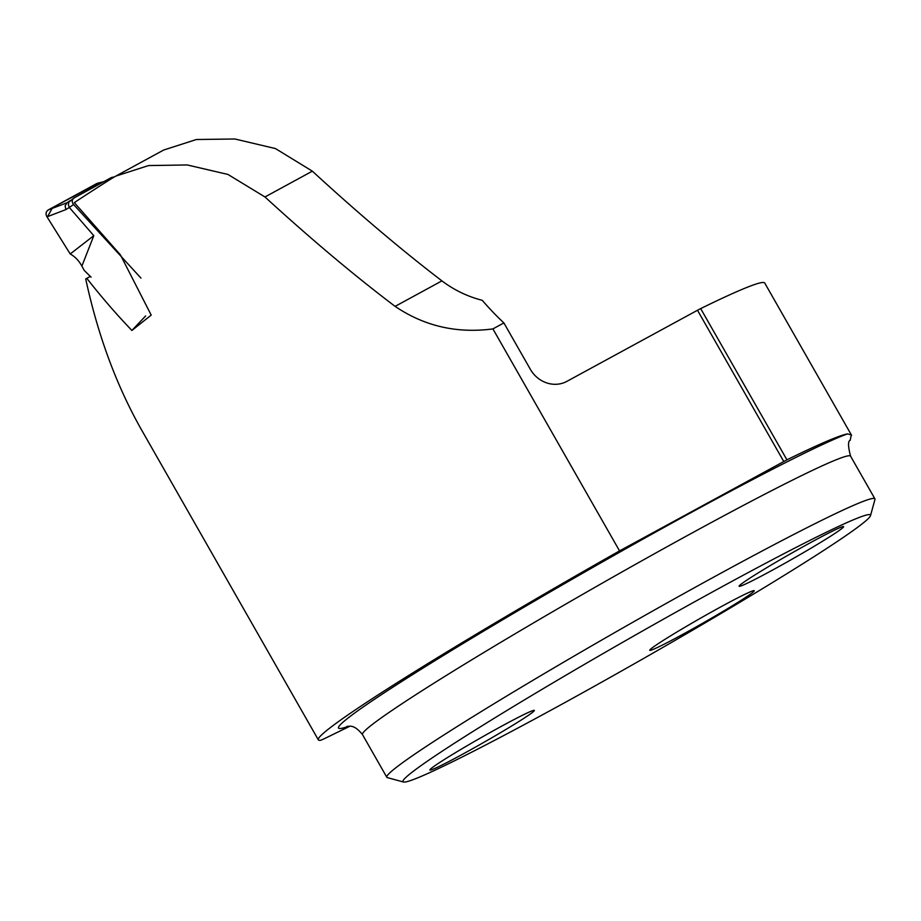 <?xml version="1.0" encoding="UTF-8"?>
<svg xmlns="http://www.w3.org/2000/svg" width="921" height="921" viewBox="0 0 921 921"><rect width="100%" height="100%" fill="white"/><g stroke="black" fill="none" stroke-linecap="round" stroke-linejoin="round"><path stroke-width="1.38" d="M850.221 440.192L851.303 434.885L847.481 433.906A357.279 16.21 150.3 0 0 786.937 459.832L619.545 550.896L492.919 328.901C456.931 333.678 424.328 326.161 395.109 306.371C354.493 275.655 311.114 239.184 264.96 196.967L227.936 174.437L187.228 164.951L148.557 165.561L115.735 176.13L111.637 178.536A329.246 14.932 -29.7 0 0 74.336 202.62L120.409 254.864L151.205 315.097L131.899 330.466C116.507 314.406 101.529 297.103 86.942 278.522L85.711 278.925C97.73 334.599 116.023 384.356 140.591 428.207L318.332 739.839A329.246 14.932 150.3 0 0 320.105 740.346A35.125 1.589 150.3 0 0 325.976 737.894L349.819 726.255M619.545 550.896A329.246 14.932 150.3 0 0 318.332 739.839M783.759 461.49L697.496 310.262L566.864 381.375A28.091 25.719 54.4 0 1 530.346 369.309L503.891 322.926A179.111 71.631 61.4 0 1 482.282 300.338C467.534 296.527 454.076 290.046 441.919 280.882C401.418 249.902 358.223 213.327 312.346 171.168L275.471 148.58L234.913 138.99L196.369 139.52L163.673 150.031L116.656 175.635M503.891 322.926L492.919 328.901M697.496 310.262L700.674 308.593L786.937 459.832M851.568 435.288L764.729 283.035A357.279 16.21 150.3 0 0 700.674 308.593M90.27 276.415L85.711 278.925M145.61 315.961L131.899 330.466M403.49 782.01L387.35 777.612A280.963 12.744 -29.7 0 1 386.82 777.255A280.963 12.744 -29.7 0 1 404.699 761.172A280.963 12.744 -29.7 0 1 674.586 598.742A280.963 12.744 -29.7 0 1 874.915 498.848A280.963 12.744 -29.7 0 1 874.95 499.493L870.518 515.622A269.105 12.203 -29.7 0 1 642.777 658.941A269.105 12.203 -29.7 0 1 403.49 782.01A269.105 12.203 -29.7 0 1 420.103 766.272A269.105 12.203 -29.7 0 1 683.831 607.779A269.105 12.203 -29.7 0 1 870.518 515.622M742.948 582.809A60.141 2.728 150.3 0 0 739.114 586.113A60.141 2.728 150.3 0 0 780.835 565.517A60.141 2.728 150.3 0 0 839.779 530.093A60.141 2.728 150.3 0 0 843.486 526.582A60.141 2.728 150.3 0 0 799.555 548.697A60.141 2.728 150.3 0 0 742.948 582.809M653.576 646.853A60.141 2.728 -29.7 0 1 710.183 612.741A60.141 2.728 -29.7 0 1 754.126 590.626A60.141 2.728 -29.7 0 1 750.408 594.149A60.141 2.728 -29.7 0 1 691.464 629.561A60.141 2.728 -29.7 0 1 649.742 650.157A60.141 2.728 -29.7 0 1 653.576 646.853M433.687 766.571A60.141 2.728 150.3 0 0 429.854 769.875A60.141 2.728 150.3 0 0 471.575 749.28A60.141 2.728 150.3 0 0 530.508 713.856A60.141 2.728 150.3 0 0 534.226 710.344A60.141 2.728 150.3 0 0 490.294 732.46A60.141 2.728 150.3 0 0 433.687 766.571M140.948 278.096L73.588 204.508L69.328 207.467L93.804 235.672L70.226 253.966C74.981 256.602 78.861 260.643 81.877 266.1L84.214 270.406L91.087 277.175M93.804 235.672L81.877 266.1M69.328 207.467L65.875 209.585L47.006 216.838C45.405 213.96 45.831 211.657 48.283 209.93L67.095 202.701L65.115 205.786L65.875 209.585M70.203 253.954L47.006 216.838M103.417 181.898L96.624 183.613L48.283 209.93M114.354 176.901L111.487 177.488L73.899 198.05L68.868 202.148L68.361 204.704L69.236 207.34M74.313 197.796C71.803 199.661 71.562 201.895 73.588 204.508M96.624 183.613L97.684 183.198M69.927 253.505L47.236 217.206L52.624 207.559L98.823 183.049M71.205 253.171L70.261 253.678M850.279 440.215C847.873 441.009 847.965 446.34 850.578 456.183A280.963 12.744 150.3 0 0 600.216 584.317A280.963 12.744 150.3 0 0 362.483 734.59L386.82 777.255M348.725 726.197A298.519 13.539 -29.7 0 1 526.49 605.753A298.519 13.539 -29.7 0 1 847.481 433.906M264.96 196.967L312.346 171.168M395.109 306.371L441.919 280.882M850.578 456.183L874.915 498.848M362.483 734.59C352.916 722.72 348.345 727.21 347.067 726.301M70.192 200.628L66.888 202.839M97.73 183.187L103.912 181.633"/></g></svg>
